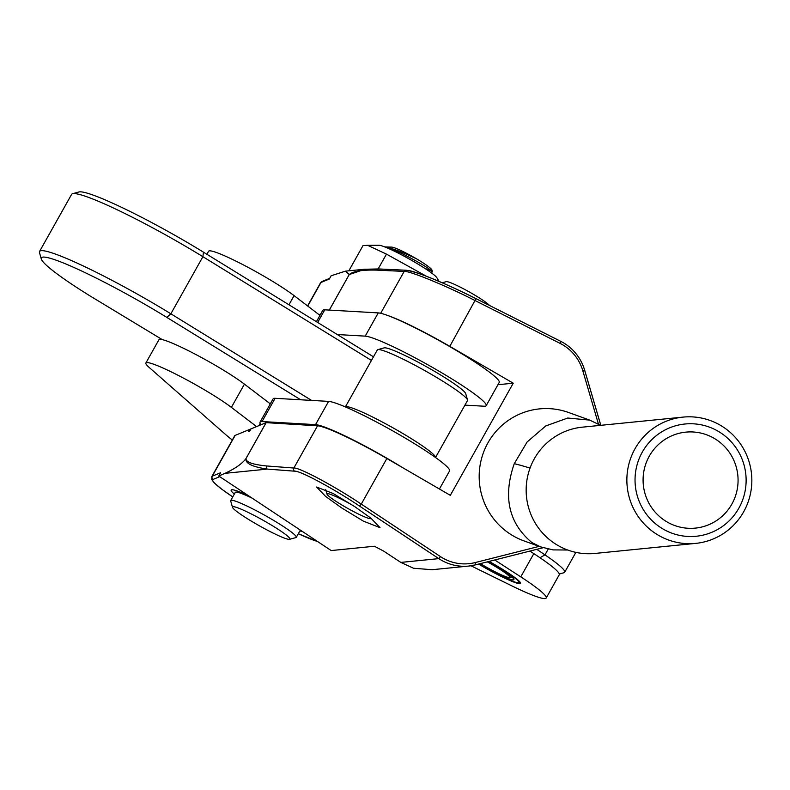 <?xml version="1.0" encoding="UTF-8"?>
<svg xmlns="http://www.w3.org/2000/svg" width="790" height="790" viewBox="0 0 790 790"><rect width="100%" height="100%" fill="white"/><g stroke="black" fill="none" stroke-linecap="round" stroke-linejoin="round"><path stroke-width="1.19" d="M371.438 360.438L202.902 256.701A105.751 10.685 -150.7 0 0 95.906 200.255A105.751 10.685 -150.7 0 0 72.601 193.718L78.941 191.97A101.051 10.211 29.3 0 1 101.209 198.221A101.051 10.211 29.3 0 1 203.455 252.158L373.473 356.803M536.765 549.336L544.962 554.876A70.508 7.13 29.3 0 1 564.702 572.266A70.508 7.13 29.3 0 1 564.03 572.711L559.3 574.014M300.674 399.779L166.838 317.402A101.051 10.211 -150.7 0 0 41.317 259.021L39.5 252.701A105.751 10.685 29.3 0 1 39.549 251.487A105.751 10.685 29.3 0 1 63.872 257.343A105.751 10.685 29.3 0 1 170.867 313.798L311.576 400.412M41.317 259.021A101.051 10.211 -150.7 0 0 90.218 296.043L162.266 339.621M530.87 551.716L529.922 551.074M72.601 193.718A105.751 10.685 -150.7 0 0 71.594 194.389L39.549 251.487M402.317 467.463A70.508 7.13 -150.7 0 0 315.536 424.635L262.053 421.554A70.508 7.13 -150.7 0 0 260.068 422.097A70.508 7.13 -150.7 0 0 261.125 424.704M439.428 489.01L449.569 470.939A70.508 7.13 -150.7 0 0 397.814 433.769A70.508 7.13 -150.7 0 0 328.581 401.389L275.098 398.308A70.508 7.13 -150.7 0 0 273.113 398.851L260.068 422.097M464.935 405.122L484.191 406.228A70.508 7.13 -150.7 0 0 486.176 405.685L499.221 382.439A70.508 7.13 -150.7 0 0 447.476 345.279A70.508 7.13 -150.7 0 0 378.242 312.899L324.759 309.818A70.508 7.13 -150.7 0 0 322.774 310.361L316.415 321.688M486.176 405.685A70.508 7.13 -150.7 0 0 434.431 368.525A70.508 7.13 -150.7 0 0 365.197 336.135L337.291 334.535M478.849 564.001A35.491 3.585 -150.7 0 0 518.497 582.674A35.491 3.585 -150.7 0 0 518.576 581.499A35.491 3.585 -150.7 0 0 488.803 561.483M479.658 563.803A29.842 3.012 -150.7 0 0 513.915 579.692A29.842 3.012 -150.7 0 0 513.698 578.892A29.842 3.012 -150.7 0 0 487.993 561.69M234.324 494.086A42.305 4.276 29.3 0 1 231.589 489.8A42.305 4.276 29.3 0 1 248.791 495.923M241.157 492.526A37.604 3.802 -150.7 0 0 243.014 493.967M567.704 550.018L553.049 549.889L540.577 546.877L531.986 542.631C508.691 523.207 502.776 496.89 514.25 463.681L527.137 441.966L545.791 425.928L567.743 418.029L589.755 420.122L600.578 425.346M589.755 420.122L568.553 412.489A68.157 67.111 84.3 0 0 485.218 448.256A68.157 67.111 84.3 0 0 513.105 535.837A68.157 67.111 84.3 0 0 524.027 540.923L540.577 546.877M400.836 562.411L413.496 568.237L432.051 569.718L468.687 566.065A47.005 46.284 -95.7 0 1 441.136 560.071A47.005 46.284 -95.7 0 1 438.796 558.619L359.598 506.113C334.15 488.911 299.548 470.317 294.571 471.176L267.346 469.102C252.395 466.89 245.256 463.404 245.927 458.654L245.848 458.763C242.017 463.809 235.065 468.668 224.982 473.329L218.761 476.024L331.207 550.561L374.43 546.245L383.565 551.055L400.836 562.411L438.796 558.619L440.465 556.614A44.655 43.964 84.3 0 0 475.195 562.569L539.155 546.374M354.819 506.686L333.192 493.523L316.573 487.015L325.638 496.456L341.774 507.99L363.39 521.143L380.01 527.651L370.954 518.21L354.819 506.686M387.544 315.427A68.157 6.883 -150.7 0 1 449.796 346.356L513.243 383.19L450.32 495.33L386.863 458.496A68.157 6.883 29.3 0 0 317.55 425.8L266.161 422.65L245.976 458.615C245.868 462.14 252.751 464.589 266.625 465.962L293.85 468.036C299.005 467.157 334.881 486.354 361.267 504.109L386.863 458.496M497.947 384.72L513.243 383.19M219.739 476.666L213.162 479.382A2.35 2.33 -112.4 0 1 212.273 476.173A65.807 6.646 29.3 0 0 211.829 476.538L234.719 435.754A65.807 6.646 29.3 0 1 235.153 435.399L266.161 422.65M320.779 313.906L319.002 314.647M598.435 424.082L582.823 370.777A44.655 43.964 84.3 0 0 562.411 344.637A44.655 43.964 84.3 0 0 560.11 343.393L475.392 300.733C447.199 286.197 409.309 270.595 404.184 271.414L376.524 270.121C362.077 269.765 352.992 271.237 349.279 274.535L365.128 269.193M249.847 430.915L248.633 431.419L249.709 429.503L250.914 429.01L249.847 430.915M235.153 435.399L212.273 476.173L220.598 472.746L218.761 476.024M307.745 306.056L320.977 282.474L329.302 279.048L331.138 275.769L345.467 271.148L349.279 274.535L329.331 310.075M407.196 270.476C412.133 269.686 448.76 284.686 476.005 298.669L449.796 346.356M249.709 429.503L250.41 429.918M302.688 531.66A42.305 4.276 29.3 0 1 299.904 530.89M380.691 313.284L404.184 271.414A2.35 2.291 92.7 0 1 406.277 270.239L378.617 268.946A2.35 2.291 92.7 0 0 376.524 270.121M224.982 473.329L267.346 469.102A2.35 2.291 -85.6 0 1 266.625 465.962M663.116 529.063A56.406 55.537 84.3 0 0 738.867 508.158A56.406 55.537 84.3 0 0 718.041 431.192A56.406 55.537 84.3 0 0 642.3 452.097A56.406 55.537 84.3 0 0 663.116 529.063M720.253 425.198A63.457 62.479 -95.7 0 1 750.5 493.543A63.457 62.479 -95.7 0 1 695.664 543.392A63.457 62.479 -95.7 0 1 658.465 535.304A63.457 62.479 -95.7 0 1 628.208 466.959A63.457 62.479 -95.7 0 1 683.054 417.11A63.457 62.479 -95.7 0 1 720.253 425.198M714.061 438.282A48.22 47.489 84.3 0 0 685.789 432.14A48.22 47.489 84.3 0 0 644.107 470.02A48.22 47.489 84.3 0 0 667.096 521.963A48.22 47.489 84.3 0 0 695.368 528.115A48.22 47.489 84.3 0 0 737.05 490.225A48.22 47.489 84.3 0 0 714.061 438.282M683.054 417.11L582.339 427.163A63.457 62.479 84.3 0 0 527.503 477.012A63.457 62.479 84.3 0 0 557.75 545.357A63.457 62.479 84.3 0 0 594.949 553.444L695.664 543.392M345.388 406.919A51.706 5.224 29.3 0 1 382.518 422.117A51.706 5.224 29.3 0 1 431.251 452.443A51.706 5.224 29.3 0 1 435.517 457.499L467.492 400.57A51.706 5.224 -150.7 0 0 467.522 399.967A51.706 5.224 -150.7 0 0 463.286 395.356A51.706 5.224 -150.7 0 0 416.093 365.839A51.706 5.224 -150.7 0 0 377.808 349.624A51.706 5.224 -150.7 0 0 377.324 349.96L345.368 406.909M377.808 349.624L384.157 347.876A47.005 4.75 29.3 0 1 418.957 362.62A47.005 4.75 29.3 0 1 461.854 389.45A47.005 4.75 29.3 0 1 465.705 393.647L467.522 399.967M480.33 563.625A25.142 2.538 -150.7 0 0 509.58 577.549A25.142 2.538 -150.7 0 0 507.763 574.853A25.142 2.538 -150.7 0 0 487.321 561.858M446.172 281.675A25.142 2.538 29.3 0 1 446.261 281.645A25.142 2.538 29.3 0 1 446.36 281.625A25.142 2.538 29.3 0 1 467.739 291.085A25.142 2.538 29.3 0 1 489.464 305.434M353.831 506.025A25.142 2.538 -150.7 0 0 327.356 493.681A25.142 2.538 -150.7 0 0 327.011 494.145A25.142 2.538 -150.7 0 0 347.412 508.217A25.142 2.538 -150.7 0 0 370.54 518.655A25.142 2.538 -150.7 0 0 370.638 518.635A25.142 2.538 -150.7 0 0 370.885 518.161M390.062 247.063L391.998 247.122C396.363 248.04 404.579 251.961 416.666 258.893A25.142 2.538 29.3 0 1 429.839 267.721A25.142 2.538 29.3 0 1 431.893 269.963L432.466 271.957L430.451 272.175M431.024 270.437A25.142 2.538 29.3 0 1 424.625 268.235M416.666 258.893C404.105 252.8 393.904 248.86 386.073 247.082C394.536 248.86 423.114 264.146 430.372 269.923L432.466 271.957M287.224 535.798A32.904 3.328 -150.7 0 0 254.321 515.505A32.904 3.328 -150.7 0 0 232.497 507.289A32.904 3.328 -150.7 0 0 235.193 510.231A32.904 3.328 -150.7 0 0 265.223 529.004A32.904 3.328 -150.7 0 0 289.584 539.323A32.904 3.328 -150.7 0 0 287.224 535.798M232.497 507.289L230.69 500.969A37.604 3.802 29.3 0 1 230.7 500.534A37.604 3.802 29.3 0 1 257.254 511.209A37.604 3.802 29.3 0 1 293.228 533.546A37.604 3.802 29.3 0 1 296.29 537.338A37.604 3.802 29.3 0 1 295.924 537.575L289.584 539.323M252.168 498.164A37.604 3.802 -150.7 0 0 235.282 492.377L230.7 500.534M248.732 495.903L248.435 496.416M248.179 495.636L247.882 496.169M247.645 495.389L247.349 495.932M247.151 495.162L246.845 495.705M246.678 494.945L246.362 495.498M246.233 494.738L245.917 495.3M245.818 494.55L245.493 495.123M245.433 494.372L245.107 494.955M245.078 494.214L244.752 494.807M244.752 494.076L244.426 494.668M244.466 493.938L244.13 494.54M244.209 493.829L243.863 494.431M243.982 493.73L243.636 494.343M243.784 493.641L243.439 494.264M243.626 493.572L243.271 494.194M243.498 493.513L243.142 494.145M243.399 493.474L243.044 494.106M243.31 493.434L242.984 494.076M246.203 494.728L245.888 495.291M247.053 495.113L246.747 495.666M248.011 495.557L247.705 496.09M391.998 247.122L384.592 246.905M390.961 248.722L392.107 250.104M386.073 247.082L384.789 246.915M394.259 251.131L391.415 248.88M439.102 281.428L436.85 277.715A33.654 3.397 -150.7 0 0 434.273 275.098A33.654 3.397 -150.7 0 0 404.648 256.483A33.654 3.397 -150.7 0 0 379.072 245.285L367.666 245.325L386.468 254.123L426.383 276.233M348.854 270.812L363.005 245.601L367.666 245.325M430.037 277.675L436.435 280.302M378.163 268.926L386.468 254.123M478.562 564.08A37.486 3.792 -150.7 0 0 520.571 583.425A37.486 3.792 -150.7 0 0 517.519 579.643A37.486 3.792 -150.7 0 0 489.089 561.413M256.572 426.58L231.381 407.373A53.108 5.372 -150.7 0 0 180.535 376.563A53.108 5.372 -150.7 0 0 145.883 362.985A53.108 5.372 -150.7 0 0 149.261 367.528L226.236 435.083A77.558 7.841 -150.7 0 0 227.629 436.268A77.558 7.841 -150.7 0 0 232.339 440M470.959 565.778L510.903 585.41A70.508 7.13 -150.7 0 0 546.206 598.03A70.508 7.13 -150.7 0 0 520.768 576.868L494.747 559.982M546.206 598.03L559.251 574.784A70.508 7.13 -150.7 0 0 533.813 553.632L529.893 551.074M270.299 403.868L244.426 384.138A53.108 5.372 -150.7 0 0 193.58 353.328A53.108 5.372 -150.7 0 0 158.928 339.74L145.883 362.985M319.96 315.378L294.087 295.638A53.108 5.372 -150.7 0 0 243.241 264.828A53.108 5.372 -150.7 0 0 208.59 251.25L206.891 254.271M203.455 252.158L202.902 256.701L170.867 313.798L166.838 317.402M548.221 549.06L544.962 554.876L540.014 557.74M262.053 421.554L275.098 398.308M315.536 424.635L328.581 401.389M324.759 309.818L317.669 322.458M378.242 312.899L365.197 336.135M560.791 341.359A47.005 46.284 -95.7 0 1 563.151 342.643L560.762 341.339L560.11 343.393M320.977 282.474A65.807 6.646 -150.7 0 0 320.533 282.83L322.113 281.467A2.35 2.33 -112.4 0 0 320.977 282.474M514.25 463.681A57.808 4.473 20.3 0 1 530.041 468.095M359.598 506.113L361.267 504.109L440.465 556.614M475.363 564.889L543.115 547.727L475.353 564.889A47.005 46.284 -95.7 0 1 468.687 566.065L475.363 564.889L475.195 562.569M294.571 471.176A2.35 2.291 -85.6 0 1 293.85 468.036L317.55 425.8M245.848 458.763L266.112 422.65M329.292 310.075L349.308 274.397M476.064 298.699L560.732 341.329L476.044 298.679C441.877 281.744 418.631 272.264 406.277 270.239M563.211 342.672A47.005 46.284 -95.7 0 1 584.63 370.154L600.785 425.326M213.162 479.382A63.457 6.409 -150.7 0 0 232.754 496.88M317.679 541.594L298.324 533.704A63.457 6.409 -150.7 0 0 317.481 541.456M563.181 342.643C573.826 349.022 580.986 358.196 584.669 370.154L582.823 370.777M520.768 576.868L533.813 553.632M258.913 425.613L260.196 423.322M231.381 407.373L244.426 384.138M294.087 295.638L288.952 304.782M575.861 552.368L564.702 572.266M518.497 582.674L520.156 582.22M307.577 305.928L320.533 282.83M345.467 271.148L364.387 269.262L378.617 268.946M329.697 278.347L322.113 281.467M211.829 476.538L211.809 479.649L214.09 482.729L221.753 489.207L232.744 496.9M584.669 370.154L600.825 425.326M509.58 577.549L511.792 576.937M446.261 281.645L442.193 282.761M327.011 494.145L325.727 489.672M370.638 518.635L371.27 518.457M296.29 537.338L300.348 530.1"/></g></svg>
